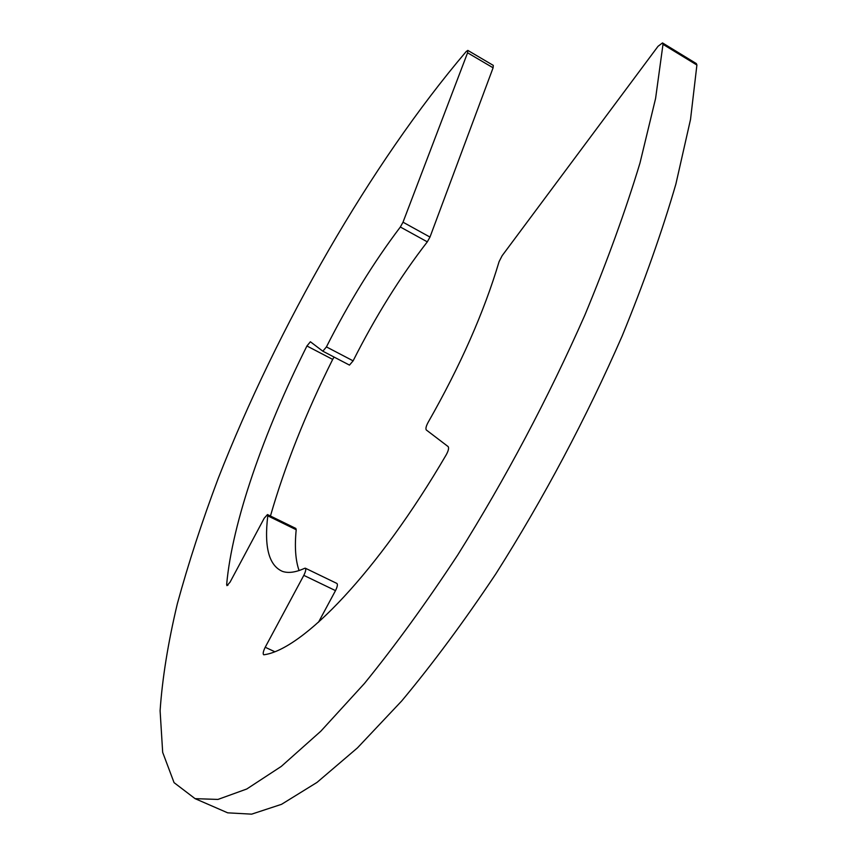 <?xml version="1.0" encoding="UTF-8"?>
<svg xmlns="http://www.w3.org/2000/svg" width="857" height="857" viewBox="0 0 857 857"><rect width="100%" height="100%" fill="white"/><g stroke="black" fill="none" stroke-linecap="round" stroke-linejoin="round"><path stroke-width="1.29" d="M466.197 51.538C370.503 164.019 277.561 326.903 218.139 478.613C201.92 521.817 188.315 563.542 177.335 603.767C168.047 642.761 162.305 678.423 160.098 710.753L162.68 752.36L174.057 782.634L195.075 798.649L217.957 799.431L246.773 788.997L281.278 766.415L320.839 731.192L364.461 683.447C395.131 645.707 426.272 602.803 457.874 554.736C505.705 478.324 548.019 398.473 584.817 315.205C607.163 261.396 625.556 210.683 639.975 163.055L655.584 98.491L662.997 44.339L662.504 42.914L658.026 46.31L502.127 255.718L499.085 261.653C483.926 312.419 460.273 365.993 428.114 422.372C426.079 426.197 425.479 428.725 426.293 429.968L448.157 446.615C449.068 447.975 448.447 450.696 446.261 454.746C377.701 572.176 302.457 649.756 263.935 654.769L263.645 654.759C262.724 653.795 263.249 651.299 265.209 647.26L303.817 575.358C305.713 571.48 306.217 569.091 305.317 568.202L304.728 568.277C295.761 572.38 288.316 573.419 282.424 571.373C268.916 565.534 264.031 547.023 267.78 515.839L267.48 514.564L264.213 518.228L230.062 582.149L226.966 585.652L226.655 584.517C232.183 522.438 263.742 432.271 306.935 345.982L310.384 341.761L322.843 351.209L326.431 346.903C349.024 302.21 373.663 262.253 400.348 227.009L403.015 222.199L467.579 52.791L467.826 50.402L466.197 51.538M219.328 809.201L227.694 812.832L251.658 814.15L281.546 804.316L317.026 782.398L357.444 747.893L401.762 700.897C432.806 663.682 464.205 621.282 495.935 573.708C543.863 498.024 585.952 418.752 622.203 335.88C644.143 282.296 662.033 231.701 675.873 184.105L690.517 119.455L696.902 65.036L662.997 44.339M318.483 622.257L335.505 590.623L303.817 575.358M299.082 570.548C295.494 560.36 294.529 546.755 296.201 529.733L267.78 515.839M270.448 516.021C284.835 465.962 305.574 413.749 332.677 359.404L306.935 345.982M326.431 346.903L353.116 360.851C375.58 316.362 400.315 276.693 427.311 241.856L400.348 227.009M403.015 222.199L429.978 237.078L493.096 67.799L467.579 52.791M467.826 50.402L493.289 65.389L493.096 67.799M429.978 237.078L427.311 241.856M353.116 360.851L349.474 365.103L322.853 351.209M334.059 357.058L332.677 359.404M267.48 514.564L295.847 528.448L296.201 529.733M305.424 568.245L336.897 583.446C337.851 584.378 337.39 586.766 335.505 590.623M662.643 43L696.345 63.589L696.902 65.036M265.209 647.26L274.626 651.652M226.655 584.517L227.983 585.149M195.075 798.649L227.694 812.832M322.843 351.209L349.474 365.103"/></g></svg>
